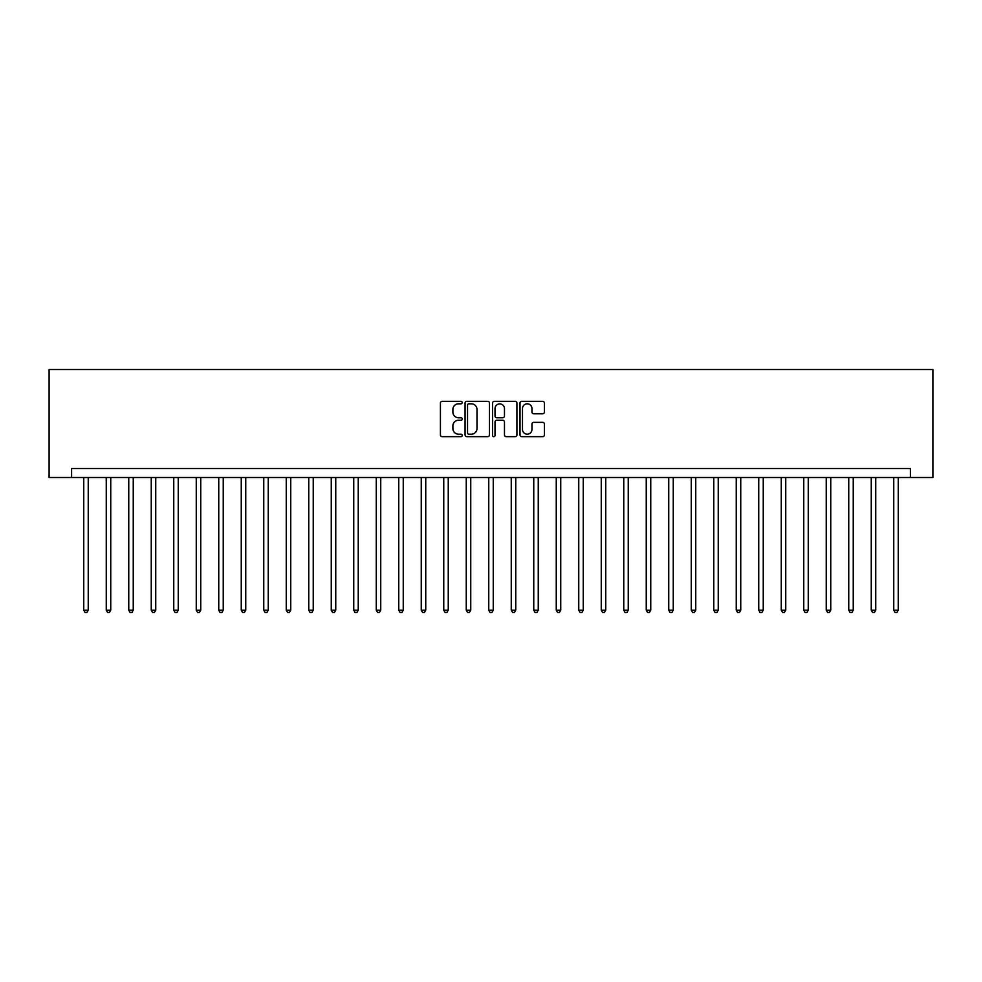 <?xml version="1.0" encoding="UTF-8"?>
<svg xmlns="http://www.w3.org/2000/svg" width="982" height="982" viewBox="0 0 982 982"><rect width="100%" height="100%" fill="white"/><g stroke="black" fill="none" stroke-linecap="round" stroke-linejoin="round"><path stroke-width="1.47" d="M462.203 402.571A1.24 1.24 0 0 0 460.963 401.331L442.195 401.331A1.768 1.768 0 0 0 440.427 403.099L440.427 434.903A1.768 1.768 0 0 0 442.195 436.671L460.963 436.671A1.24 1.24 0 0 0 462.203 435.431A1.24 1.24 0 0 0 460.963 434.191L458.533 434.191A5.659 5.659 0 0 1 452.886 428.545L452.886 425.893A5.659 5.659 0 0 1 458.533 420.235L460.963 420.235A1.24 1.24 0 0 0 462.203 418.995A1.24 1.24 0 0 0 460.963 417.767L458.533 417.767A5.659 5.659 0 0 1 452.886 412.109L452.886 409.457A5.659 5.659 0 0 1 458.533 403.811L460.963 403.811A1.24 1.24 0 0 0 462.203 402.571M542.641 413.79A1.768 1.768 0 0 0 544.396 412.023L544.396 403.099A1.768 1.768 0 0 0 542.641 401.331L521.786 401.331A1.768 1.768 0 0 0 520.018 403.099L520.018 434.903A1.768 1.768 0 0 0 521.786 436.671L542.641 436.671A1.768 1.768 0 0 0 544.396 434.903L544.396 424.126A1.768 1.768 0 0 0 542.641 422.358L533.717 422.358A1.768 1.768 0 0 0 531.949 424.126L531.949 429.465A4.726 4.726 0 0 1 527.224 434.191A4.726 4.726 0 0 1 522.498 429.465L522.498 408.537A4.726 4.726 0 0 1 527.224 403.811A4.726 4.726 0 0 1 531.949 408.537L531.949 412.023A1.768 1.768 0 0 0 533.717 413.79L542.641 413.79M910.4 477.498L932.9 477.498L932.9 369.502L49.1 369.502L49.1 477.498L910.4 477.498L910.4 468.5L71.6 468.5L71.6 477.498M489.453 403.099A1.768 1.768 0 0 0 487.686 401.331L466.843 401.331A1.768 1.768 0 0 0 465.075 403.099L465.075 434.903A1.768 1.768 0 0 0 466.843 436.671L487.686 436.671A1.768 1.768 0 0 0 489.453 434.903L489.453 403.099M494.314 401.331L515.157 401.331A1.768 1.768 0 0 1 516.925 403.099L516.925 434.903A1.768 1.768 0 0 1 515.157 436.671L506.233 436.671A1.768 1.768 0 0 1 504.478 434.903L504.478 422.002A1.768 1.768 0 0 0 502.71 420.235L496.782 420.235A1.768 1.768 0 0 0 495.014 422.002L495.014 435.431A1.24 1.24 0 0 1 493.786 436.671A1.24 1.24 0 0 1 492.547 435.431L492.547 403.099A1.768 1.768 0 0 1 494.314 401.331M468.782 403.811A1.24 1.24 0 0 0 467.542 405.038L467.542 432.964A1.24 1.24 0 0 0 468.782 434.191L471.348 434.191A5.659 5.659 0 0 0 476.994 428.545L476.994 409.457A5.659 5.659 0 0 0 471.348 403.811L468.782 403.811M504.478 408.622A4.726 4.726 0 0 0 499.74 403.897A4.726 4.726 0 0 0 495.014 408.622L495.014 416A1.768 1.768 0 0 0 496.782 417.767L502.71 417.767A1.768 1.768 0 0 0 504.478 416L504.478 408.622M83.752 477.498L83.752 610.166L88.245 610.166L88.245 477.498M88.245 610.166L86.895 612.498L85.103 612.498L83.752 610.166M106.252 477.498L106.252 610.166L110.745 610.166L110.745 477.498M110.745 610.166L109.395 612.498L107.603 612.498L106.252 610.166M128.752 477.498L128.752 610.166L133.245 610.166L133.245 477.498M133.245 610.166L131.895 612.498L130.103 612.498L128.752 610.166M151.253 477.498L151.253 610.166L155.745 610.166L155.745 477.498M155.745 610.166L154.395 612.498L152.603 612.498L151.253 610.166M173.753 477.498L173.753 610.166L178.245 610.166L178.245 477.498M178.245 610.166L176.895 612.498L175.103 612.498L173.753 610.166M196.253 477.498L196.253 610.166L200.745 610.166L200.745 477.498M200.745 610.166L199.395 612.498L197.603 612.498L196.253 610.166M218.753 477.498L218.753 610.166L223.245 610.166L223.245 477.498M223.245 610.166L221.895 612.498L220.103 612.498L218.753 610.166M241.253 477.498L241.253 610.166L245.745 610.166L245.745 477.498M245.745 610.166L244.395 612.498L242.603 612.498L241.253 610.166M263.753 477.498L263.753 610.166L268.246 610.166L268.246 477.498M268.246 610.166L266.895 612.498L265.103 612.498L263.753 610.166M286.253 477.498L286.253 610.166L290.746 610.166L290.746 477.498M290.746 610.166L289.395 612.498L287.603 612.498L286.253 610.166M308.753 477.498L308.753 610.166L313.246 610.166L313.246 477.498M313.246 610.166L311.895 612.498L310.103 612.498L308.753 610.166M331.253 477.498L331.253 610.166L335.746 610.166L335.746 477.498M335.746 610.166L334.396 612.498L332.603 612.498L331.253 610.166M353.753 477.498L353.753 610.166L358.246 610.166L358.246 477.498M358.246 610.166L356.896 612.498L355.103 612.498L353.753 610.166M376.253 477.498L376.253 610.166L380.746 610.166L380.746 477.498M380.746 610.166L379.396 612.498L377.604 612.498L376.253 610.166M398.753 477.498L398.753 610.166L403.246 610.166L403.246 477.498M403.246 610.166L401.896 612.498L400.104 612.498L398.753 610.166M421.253 477.498L421.253 610.166L425.746 610.166L425.746 477.498M425.746 610.166L424.396 612.498L422.604 612.498L421.253 610.166M443.754 477.498L443.754 610.166L448.246 610.166L448.246 477.498M448.246 610.166L446.896 612.498L445.104 612.498L443.754 610.166M466.254 477.498L466.254 610.166L470.746 610.166L470.746 477.498M470.746 610.166L469.396 612.498L467.604 612.498L466.254 610.166M488.754 477.498L488.754 610.166L493.246 610.166L493.246 477.498M493.246 610.166L491.896 612.498L490.104 612.498L488.754 610.166M511.254 477.498L511.254 610.166L515.746 610.166L515.746 477.498M515.746 610.166L514.396 612.498L512.604 612.498L511.254 610.166M533.754 477.498L533.754 610.166L538.246 610.166L538.246 477.498M538.246 610.166L536.896 612.498L535.104 612.498L533.754 610.166M556.254 477.498L556.254 610.166L560.747 610.166L560.747 477.498M560.747 610.166L559.396 612.498L557.604 612.498L556.254 610.166M578.754 477.498L578.754 610.166L583.247 610.166L583.247 477.498M583.247 610.166L581.896 612.498L580.104 612.498L578.754 610.166M601.254 477.498L601.254 610.166L605.747 610.166L605.747 477.498M605.747 610.166L604.396 612.498L602.604 612.498L601.254 610.166M623.754 477.498L623.754 610.166L628.247 610.166L628.247 477.498M628.247 610.166L626.897 612.498L625.104 612.498L623.754 610.166M646.254 477.498L646.254 610.166L650.747 610.166L650.747 477.498M650.747 610.166L649.397 612.498L647.604 612.498L646.254 610.166M668.754 477.498L668.754 610.166L673.247 610.166L673.247 477.498M673.247 610.166L671.897 612.498L670.105 612.498L668.754 610.166M691.254 477.498L691.254 610.166L695.747 610.166L695.747 477.498M695.747 610.166L694.397 612.498L692.605 612.498L691.254 610.166M713.754 477.498L713.754 610.166L718.247 610.166L718.247 477.498M718.247 610.166L716.897 612.498L715.105 612.498L713.754 610.166M736.255 477.498L736.255 610.166L740.747 610.166L740.747 477.498M740.747 610.166L739.397 612.498L737.605 612.498L736.255 610.166M758.755 477.498L758.755 610.166L763.247 610.166L763.247 477.498M763.247 610.166L761.897 612.498L760.105 612.498L758.755 610.166M781.255 477.498L781.255 610.166L785.747 610.166L785.747 477.498M785.747 610.166L784.397 612.498L782.605 612.498L781.255 610.166M803.755 477.498L803.755 610.166L808.247 610.166L808.247 477.498M808.247 610.166L806.897 612.498L805.105 612.498L803.755 610.166M826.255 477.498L826.255 610.166L830.747 610.166L830.747 477.498M830.747 610.166L829.397 612.498L827.605 612.498L826.255 610.166M848.755 477.498L848.755 610.166L853.248 610.166L853.248 477.498M853.248 610.166L851.897 612.498L850.105 612.498L848.755 610.166M871.255 477.498L871.255 610.166L875.748 610.166L875.748 477.498M875.748 610.166L874.397 612.498L872.605 612.498L871.255 610.166M893.755 477.498L893.755 610.166L898.248 610.166L898.248 477.498M898.248 610.166L896.897 612.498L895.105 612.498L893.755 610.166"/></g></svg>
